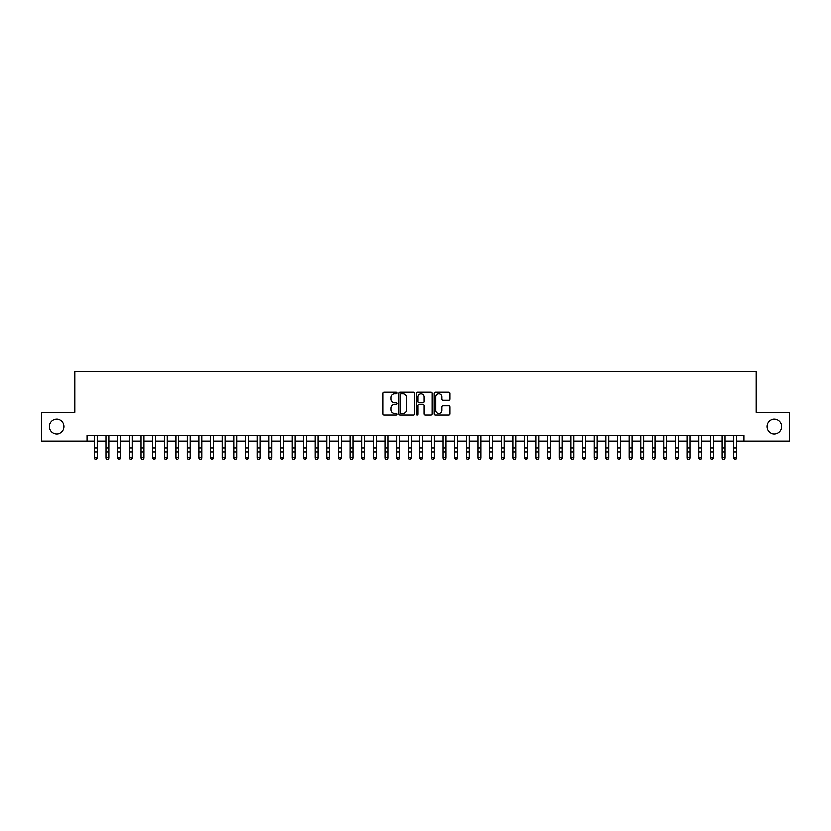 <?xml version="1.0" encoding="UTF-8"?>
<svg xmlns="http://www.w3.org/2000/svg" width="831" height="831" viewBox="0 0 831 831"><rect width="100%" height="100%" fill="white"/><g stroke="black" fill="none" stroke-linecap="round" stroke-linejoin="round"><path stroke-width="1.25" d="M396.906 392.845A0.8 0.8 0 0 0 396.107 392.045L383.984 392.045A1.143 1.143 0 0 0 382.842 393.188L382.842 413.724A1.143 1.143 0 0 0 383.984 414.856L396.107 414.856A0.8 0.8 0 0 0 396.906 414.056A0.8 0.8 0 0 0 396.107 413.267L394.538 413.267A3.646 3.646 0 0 1 390.892 409.61L390.892 407.896A3.646 3.646 0 0 1 394.538 404.25L396.107 404.25A0.8 0.8 0 0 0 396.906 403.45A0.8 0.8 0 0 0 396.107 402.651L394.538 402.651A3.646 3.646 0 0 1 390.892 399.005L390.892 397.291A3.646 3.646 0 0 1 394.538 393.645L396.107 393.645A0.8 0.8 0 0 0 396.906 392.845M766.899 426.698A7.437 7.437 0 0 0 774.336 434.135A7.437 7.437 0 0 0 781.784 426.698A7.437 7.437 0 0 0 774.336 419.26A7.437 7.437 0 0 0 766.899 426.698M49.216 426.698A7.437 7.437 0 0 0 56.664 434.135A7.437 7.437 0 0 0 64.101 426.698A7.437 7.437 0 0 0 56.664 419.26A7.437 7.437 0 0 0 49.216 426.698M448.844 400.085A1.143 1.143 0 0 0 449.976 398.942L449.976 393.188A1.143 1.143 0 0 0 448.844 392.045L435.382 392.045A1.143 1.143 0 0 0 434.239 393.188L434.239 413.724A1.143 1.143 0 0 0 435.382 414.856L448.844 414.856A1.143 1.143 0 0 0 449.976 413.724L449.976 406.764A1.143 1.143 0 0 0 448.844 405.621L443.079 405.621A1.143 1.143 0 0 0 441.936 406.764L441.936 410.213A3.054 3.054 0 0 1 438.882 413.267A3.054 3.054 0 0 1 435.839 410.213L435.839 396.688A3.054 3.054 0 0 1 438.882 393.645A3.054 3.054 0 0 1 441.936 396.688L441.936 398.942A1.143 1.143 0 0 0 443.079 400.085L448.844 400.085M87.172 441.219L41.55 441.219L41.55 412.166L74.967 412.166L74.967 371.488L756.033 371.488L756.033 412.166L789.45 412.166L789.45 441.219L743.828 441.219L743.828 435.413L87.172 435.413L87.172 441.219L94.433 441.219M414.503 393.188A1.143 1.143 0 0 0 413.36 392.045L399.898 392.045A1.143 1.143 0 0 0 398.755 393.188L398.755 413.724A1.143 1.143 0 0 0 399.898 414.856L413.36 414.856A1.143 1.143 0 0 0 414.503 413.724L414.503 393.188M417.64 392.045L431.102 392.045A1.143 1.143 0 0 1 432.245 393.188L432.245 413.724A1.143 1.143 0 0 1 431.102 414.856L425.337 414.856A1.143 1.143 0 0 1 424.194 413.724L424.194 405.393A1.143 1.143 0 0 0 423.062 404.25L419.24 404.25A1.143 1.143 0 0 0 418.097 405.393L418.097 414.056A0.8 0.8 0 0 1 417.297 414.856A0.8 0.8 0 0 1 416.497 414.056L416.497 393.188A1.143 1.143 0 0 1 417.64 392.045M97.341 441.219L106.056 441.219M108.965 441.219L117.68 441.219M120.578 441.219L129.304 441.219M132.202 441.219L140.917 441.219M143.825 441.219L152.54 441.219M155.449 441.219L164.164 441.219M167.073 441.219L175.788 441.219M178.696 441.219L187.411 441.219M190.32 441.219L199.035 441.219M201.943 441.219L210.659 441.219M213.557 441.219L222.282 441.219M225.18 441.219L233.895 441.219M236.804 441.219L245.519 441.219M248.427 441.219L257.143 441.219M260.051 441.219L268.766 441.219M271.675 441.219L280.39 441.219M283.298 441.219L292.013 441.219M294.922 441.219L303.637 441.219M306.535 441.219L315.261 441.219M318.159 441.219L326.884 441.219M329.782 441.219L338.497 441.219M341.406 441.219L350.121 441.219M353.03 441.219L361.745 441.219M364.653 441.219L373.368 441.219M376.277 441.219L384.992 441.219M387.9 441.219L396.616 441.219M399.524 441.219L408.239 441.219M411.137 441.219L419.863 441.219M422.761 441.219L431.476 441.219M434.384 441.219L443.1 441.219M446.008 441.219L454.723 441.219M457.632 441.219L466.347 441.219M469.255 441.219L477.97 441.219M480.879 441.219L489.594 441.219M492.503 441.219L501.218 441.219M504.116 441.219L512.841 441.219M515.739 441.219L524.465 441.219M527.363 441.219L536.078 441.219M538.987 441.219L547.702 441.219M550.61 441.219L559.325 441.219M562.234 441.219L570.949 441.219M573.857 441.219L582.573 441.219M585.481 441.219L594.196 441.219M597.105 441.219L605.82 441.219M608.718 441.219L617.443 441.219M620.342 441.219L629.057 441.219M631.965 441.219L640.68 441.219M643.589 441.219L652.304 441.219M655.212 441.219L663.927 441.219M666.836 441.219L675.551 441.219M678.46 441.219L687.175 441.219M690.083 441.219L698.798 441.219M701.696 441.219L710.422 441.219M713.32 441.219L722.035 441.219M724.944 441.219L733.659 441.219M736.567 441.219L743.828 441.219M401.155 393.645A0.8 0.8 0 0 0 400.355 394.434L400.355 412.467A0.8 0.8 0 0 0 401.155 413.267L402.806 413.267A3.646 3.646 0 0 0 406.463 409.61L406.463 397.291A3.646 3.646 0 0 0 402.806 393.645L401.155 393.645M424.194 396.751A3.054 3.054 0 0 0 421.151 393.697A3.054 3.054 0 0 0 418.097 396.751L418.097 401.508A1.143 1.143 0 0 0 419.24 402.651L423.062 402.651A1.143 1.143 0 0 0 424.194 401.508L424.194 396.751M97.341 435.413L97.341 458.234L96.469 459.512L95.305 459.252L96.469 459.512M94.433 435.413L94.433 457.59L97.341 457.59L96.469 459.252M95.305 459.512L94.433 458.234L95.305 459.252M108.965 435.413L108.965 458.234L108.092 459.512L106.929 459.252L108.092 459.512M106.056 435.413L106.056 457.59L108.965 457.59L108.092 459.252M106.929 459.512L106.056 458.234L106.929 459.252M120.578 435.413L120.578 458.234L119.706 459.512L118.553 459.252L119.706 459.512M117.68 435.413L117.68 457.59L120.578 457.59L119.706 459.252M118.553 459.512L117.68 458.234L118.553 459.252M132.202 435.413L132.202 458.234L131.329 459.512L130.166 459.252L131.329 459.512M129.304 435.413L129.304 457.59L132.202 457.59L131.329 459.252M130.166 459.512L129.304 458.234L130.166 459.252M143.825 435.413L143.825 458.234L142.953 459.512L141.789 459.252L142.953 459.512M140.917 435.413L140.917 457.59L143.825 457.59L142.953 459.252M141.789 459.512L140.917 458.234L141.789 459.252M155.449 435.413L155.449 458.234L154.576 459.512L153.413 459.252L154.576 459.512M152.54 435.413L152.54 457.59L155.449 457.59L154.576 459.252M153.413 459.512L152.54 458.234L153.413 459.252M167.073 435.413L167.073 458.234L166.2 459.512L165.037 459.252L166.2 459.512M164.164 435.413L164.164 457.59L167.073 457.59L166.2 459.252M165.037 459.512L164.164 458.234L165.037 459.252M178.696 435.413L178.696 458.234L177.824 459.512L176.66 459.252L177.824 459.512M175.788 435.413L175.788 457.59L178.696 457.59L177.824 459.252M176.66 459.512L175.788 458.234L176.66 459.252M190.32 435.413L190.32 458.234L189.447 459.512L188.284 459.252L189.447 459.512M187.411 435.413L187.411 457.59L190.32 457.59L189.447 459.252M188.284 459.512L187.411 458.234L188.284 459.252M201.943 435.413L201.943 458.234L201.071 459.512L199.907 459.252L201.071 459.512M199.035 435.413L199.035 457.59L201.943 457.59L201.071 459.252M199.907 459.512L199.035 458.234L199.907 459.252M213.557 435.413L213.557 458.234L212.694 459.512L211.531 459.252L212.694 459.512M210.659 435.413L210.659 457.59L213.557 457.59L212.694 459.252M211.531 459.512L210.659 458.234L211.531 459.252M225.18 435.413L225.18 458.234L224.308 459.512L223.155 459.252L224.308 459.512M222.282 435.413L222.282 457.59L225.18 457.59L224.308 459.252M223.155 459.512L222.282 458.234L223.155 459.252M236.804 435.413L236.804 458.234L235.931 459.512L234.768 459.252L235.931 459.512M233.895 435.413L233.895 457.59L236.804 457.59L235.931 459.252M234.768 459.512L233.895 458.234L234.768 459.252M248.427 435.413L248.427 458.234L247.555 459.512L246.392 459.252L247.555 459.512M245.519 435.413L245.519 457.59L248.427 457.59L247.555 459.252M246.392 459.512L245.519 458.234L246.392 459.252M260.051 435.413L260.051 458.234L259.179 459.512L258.015 459.252L259.179 459.512M257.143 435.413L257.143 457.59L260.051 457.59L259.179 459.252M258.015 459.512L257.143 458.234L258.015 459.252M271.675 435.413L271.675 458.234L270.802 459.512L269.639 459.252L270.802 459.512M268.766 435.413L268.766 457.59L271.675 457.59L270.802 459.252M269.639 459.512L268.766 458.234L269.639 459.252M283.298 435.413L283.298 458.234L282.426 459.512L281.262 459.252L282.426 459.512M280.39 435.413L280.39 457.59L283.298 457.59L282.426 459.252M281.262 459.512L280.39 458.234L281.262 459.252M294.922 435.413L294.922 458.234L294.049 459.512L292.886 459.252L294.049 459.512M292.013 435.413L292.013 457.59L294.922 457.59L294.049 459.252M292.886 459.512L292.013 458.234L292.886 459.252M306.535 435.413L306.535 458.234L305.673 459.512L304.51 459.252L305.673 459.512M303.637 435.413L303.637 457.59L306.535 457.59L305.673 459.252M304.51 459.512L303.637 458.234L304.51 459.252M318.159 435.413L318.159 458.234L317.286 459.512L316.133 459.252L317.286 459.512M315.261 435.413L315.261 457.59L318.159 457.59L317.286 459.252M316.133 459.512L315.261 458.234L316.133 459.252M329.782 435.413L329.782 458.234L328.91 459.512L327.746 459.252L328.91 459.512M326.884 435.413L326.884 457.59L329.782 457.59L328.91 459.252M327.746 459.512L326.884 458.234L327.746 459.252M341.406 435.413L341.406 458.234L340.533 459.512L339.37 459.252L340.533 459.512M338.497 435.413L338.497 457.59L341.406 457.59L340.533 459.252M339.37 459.512L338.497 458.234L339.37 459.252M353.03 435.413L353.03 458.234L352.157 459.512L350.994 459.252L352.157 459.512M350.121 435.413L350.121 457.59L353.03 457.59L352.157 459.252M350.994 459.512L350.121 458.234L350.994 459.252M364.653 435.413L364.653 458.234L363.781 459.512L362.617 459.252L363.781 459.512M361.745 435.413L361.745 457.59L364.653 457.59L363.781 459.252M362.617 459.512L361.745 458.234L362.617 459.252M376.277 435.413L376.277 458.234L375.404 459.512L374.241 459.252L375.404 459.512M373.368 435.413L373.368 457.59L376.277 457.59L375.404 459.252M374.241 459.512L373.368 458.234L374.241 459.252M387.9 435.413L387.9 458.234L387.028 459.512L385.864 459.252L387.028 459.512M384.992 435.413L384.992 457.59L387.9 457.59L387.028 459.252M385.864 459.512L384.992 458.234L385.864 459.252M399.524 435.413L399.524 458.234L398.651 459.512L397.488 459.252L398.651 459.512M396.616 435.413L396.616 457.59L399.524 457.59L398.651 459.252M397.488 459.512L396.616 458.234L397.488 459.252M411.137 435.413L411.137 458.234L410.275 459.512L409.112 459.252L410.275 459.512M408.239 435.413L408.239 457.59L411.137 457.59L410.275 459.252M409.112 459.512L408.239 458.234L409.112 459.252M422.761 435.413L422.761 458.234L421.888 459.512L420.725 459.252L421.888 459.512M419.863 435.413L419.863 457.59L422.761 457.59L421.888 459.252M420.725 459.512L419.863 458.234L420.725 459.252M434.384 435.413L434.384 458.234L433.512 459.512L432.349 459.252L433.512 459.512M431.476 435.413L431.476 457.59L434.384 457.59L433.512 459.252M432.349 459.512L431.476 458.234L432.349 459.252M446.008 435.413L446.008 458.234L445.136 459.512L443.972 459.252L445.136 459.512M443.1 435.413L443.1 457.59L446.008 457.59L445.136 459.252M443.972 459.512L443.1 458.234L443.972 459.252M457.632 435.413L457.632 458.234L456.759 459.512L455.596 459.252L456.759 459.512M454.723 435.413L454.723 457.59L457.632 457.59L456.759 459.252M455.596 459.512L454.723 458.234L455.596 459.252M469.255 435.413L469.255 458.234L468.383 459.512L467.219 459.252L468.383 459.512M466.347 435.413L466.347 457.59L469.255 457.59L468.383 459.252M467.219 459.512L466.347 458.234L467.219 459.252M480.879 435.413L480.879 458.234L480.006 459.512L478.843 459.252L480.006 459.512M477.97 435.413L477.97 457.59L480.879 457.59L480.006 459.252M478.843 459.512L477.97 458.234L478.843 459.252M492.503 435.413L492.503 458.234L491.63 459.512L490.467 459.252L491.63 459.512M489.594 435.413L489.594 457.59L492.503 457.59L491.63 459.252M490.467 459.512L489.594 458.234L490.467 459.252M504.116 435.413L504.116 458.234L503.254 459.512L502.09 459.252L503.254 459.512M501.218 435.413L501.218 457.59L504.116 457.59L503.254 459.252M502.09 459.512L501.218 458.234L502.09 459.252M515.739 435.413L515.739 458.234L514.867 459.512L513.714 459.252L514.867 459.512M512.841 435.413L512.841 457.59L515.739 457.59L514.867 459.252M513.714 459.512L512.841 458.234L513.714 459.252M527.363 435.413L527.363 458.234L526.49 459.512L525.327 459.252L526.49 459.512M524.465 435.413L524.465 457.59L527.363 457.59L526.49 459.252M525.327 459.512L524.465 458.234L525.327 459.252M538.987 435.413L538.987 458.234L538.114 459.512L536.951 459.252L538.114 459.512M536.078 435.413L536.078 457.59L538.987 457.59L538.114 459.252M536.951 459.512L536.078 458.234L536.951 459.252M550.61 435.413L550.61 458.234L549.738 459.512L548.574 459.252L549.738 459.512M547.702 435.413L547.702 457.59L550.61 457.59L549.738 459.252M548.574 459.512L547.702 458.234L548.574 459.252M562.234 435.413L562.234 458.234L561.361 459.512L560.198 459.252L561.361 459.512M559.325 435.413L559.325 457.59L562.234 457.59L561.361 459.252M560.198 459.512L559.325 458.234L560.198 459.252M573.857 435.413L573.857 458.234L572.985 459.512L571.821 459.252L572.985 459.512M570.949 435.413L570.949 457.59L573.857 457.59L572.985 459.252M571.821 459.512L570.949 458.234L571.821 459.252M585.481 435.413L585.481 458.234L584.608 459.512L583.445 459.252L584.608 459.512M582.573 435.413L582.573 457.59L585.481 457.59L584.608 459.252M583.445 459.512L582.573 458.234L583.445 459.252M597.105 435.413L597.105 458.234L596.232 459.512L595.069 459.252L596.232 459.512M594.196 435.413L594.196 457.59L597.105 457.59L596.232 459.252M595.069 459.512L594.196 458.234L595.069 459.252M608.718 435.413L608.718 458.234L607.845 459.512L606.692 459.252L607.845 459.512M605.82 435.413L605.82 457.59L608.718 457.59L607.845 459.252M606.692 459.512L605.82 458.234L606.692 459.252M620.342 435.413L620.342 458.234L619.469 459.512L618.306 459.252L619.469 459.512M617.443 435.413L617.443 457.59L620.342 457.59L619.469 459.252M618.306 459.512L617.443 458.234L618.306 459.252M631.965 435.413L631.965 458.234L631.093 459.512L629.929 459.252L631.093 459.512M629.057 435.413L629.057 457.59L631.965 457.59L631.093 459.252M629.929 459.512L629.057 458.234L629.929 459.252M643.589 435.413L643.589 458.234L642.716 459.512L641.553 459.252L642.716 459.512M640.68 435.413L640.68 457.59L643.589 457.59L642.716 459.252M641.553 459.512L640.68 458.234L641.553 459.252M655.212 435.413L655.212 458.234L654.34 459.512L653.176 459.252L654.34 459.512M652.304 435.413L652.304 457.59L655.212 457.59L654.34 459.252M653.176 459.512L652.304 458.234L653.176 459.252M666.836 435.413L666.836 458.234L665.963 459.512L664.8 459.252L665.963 459.512M663.927 435.413L663.927 457.59L666.836 457.59L665.963 459.252M664.8 459.512L663.927 458.234L664.8 459.252M678.46 435.413L678.46 458.234L677.587 459.512L676.424 459.252L677.587 459.512M675.551 435.413L675.551 457.59L678.46 457.59L677.587 459.252M676.424 459.512L675.551 458.234L676.424 459.252M690.083 435.413L690.083 458.234L689.211 459.512L688.047 459.252L689.211 459.512M687.175 435.413L687.175 457.59L690.083 457.59L689.211 459.252M688.047 459.512L687.175 458.234L688.047 459.252M701.696 435.413L701.696 458.234L700.834 459.512L699.671 459.252L700.834 459.512M698.798 435.413L698.798 457.59L701.696 457.59L700.834 459.252M699.671 459.512L698.798 458.234L699.671 459.252M713.32 435.413L713.32 458.234L712.447 459.512L711.294 459.252L712.447 459.512M710.422 435.413L710.422 457.59L713.32 457.59L712.447 459.252M711.294 459.512L710.422 458.234L711.294 459.252M724.944 435.413L724.944 458.234L724.071 459.512L722.908 459.252L724.071 459.512M722.035 435.413L722.035 457.59L724.944 457.59L724.071 459.252M722.908 459.512L722.035 458.234L722.908 459.252M736.567 435.413L736.567 458.234L735.695 459.512L734.531 459.252L735.695 459.512M733.659 435.413L733.659 457.59L736.567 457.59L735.695 459.252M734.531 459.512L733.659 458.234L734.531 459.252M97.341 448.054L94.433 448.054M97.341 452.043L94.433 452.043M97.341 435.787L94.433 435.787M108.965 448.054L106.056 448.054M108.965 452.043L106.056 452.043M108.965 435.787L106.056 435.787M120.578 448.054L117.68 448.054M120.578 452.043L117.68 452.043M120.578 435.787L117.68 435.787M132.202 448.054L129.304 448.054M132.202 452.043L129.304 452.043M132.202 435.787L129.304 435.787M143.825 448.054L140.917 448.054M143.825 452.043L140.917 452.043M143.825 435.787L140.917 435.787M155.449 448.054L152.54 448.054M155.449 452.043L152.54 452.043M155.449 435.787L152.54 435.787M167.073 448.054L164.164 448.054M167.073 452.043L164.164 452.043M167.073 435.787L164.164 435.787M178.696 448.054L175.788 448.054M178.696 452.043L175.788 452.043M178.696 435.787L175.788 435.787M190.32 448.054L187.411 448.054M190.32 452.043L187.411 452.043M190.32 435.787L187.411 435.787M201.943 448.054L199.035 448.054M201.943 452.043L199.035 452.043M201.943 435.787L199.035 435.787M213.557 448.054L210.659 448.054M213.557 452.043L210.659 452.043M213.557 435.787L210.659 435.787M225.18 448.054L222.282 448.054M225.18 452.043L222.282 452.043M225.18 435.787L222.282 435.787M236.804 448.054L233.895 448.054M236.804 452.043L233.895 452.043M236.804 435.787L233.895 435.787M248.427 448.054L245.519 448.054M248.427 452.043L245.519 452.043M248.427 435.787L245.519 435.787M260.051 448.054L257.143 448.054M260.051 452.043L257.143 452.043M260.051 435.787L257.143 435.787M271.675 448.054L268.766 448.054M271.675 452.043L268.766 452.043M271.675 435.787L268.766 435.787M283.298 448.054L280.39 448.054M283.298 452.043L280.39 452.043M283.298 435.787L280.39 435.787M294.922 448.054L292.013 448.054M294.922 452.043L292.013 452.043M294.922 435.787L292.013 435.787M306.535 448.054L303.637 448.054M306.535 452.043L303.637 452.043M306.535 435.787L303.637 435.787M318.159 448.054L315.261 448.054M318.159 452.043L315.261 452.043M318.159 435.787L315.261 435.787M329.782 448.054L326.884 448.054M329.782 452.043L326.884 452.043M329.782 435.787L326.884 435.787M341.406 448.054L338.497 448.054M341.406 452.043L338.497 452.043M341.406 435.787L338.497 435.787M353.03 448.054L350.121 448.054M353.03 452.043L350.121 452.043M353.03 435.787L350.121 435.787M364.653 448.054L361.745 448.054M364.653 452.043L361.745 452.043M364.653 435.787L361.745 435.787M376.277 448.054L373.368 448.054M376.277 452.043L373.368 452.043M376.277 435.787L373.368 435.787M387.9 448.054L384.992 448.054M387.9 452.043L384.992 452.043M387.9 435.787L384.992 435.787M399.524 448.054L396.616 448.054M399.524 452.043L396.616 452.043M399.524 435.787L396.616 435.787M411.137 448.054L408.239 448.054M411.137 452.043L408.239 452.043M411.137 435.787L408.239 435.787M422.761 448.054L419.863 448.054M422.761 452.043L419.863 452.043M422.761 435.787L419.863 435.787M434.384 448.054L431.476 448.054M434.384 452.043L431.476 452.043M434.384 435.787L431.476 435.787M446.008 448.054L443.1 448.054M446.008 452.043L443.1 452.043M446.008 435.787L443.1 435.787M457.632 448.054L454.723 448.054M457.632 452.043L454.723 452.043M457.632 435.787L454.723 435.787M469.255 448.054L466.347 448.054M469.255 452.043L466.347 452.043M469.255 435.787L466.347 435.787M480.879 448.054L477.97 448.054M480.879 452.043L477.97 452.043M480.879 435.787L477.97 435.787M492.503 448.054L489.594 448.054M492.503 452.043L489.594 452.043M492.503 435.787L489.594 435.787M504.116 448.054L501.218 448.054M504.116 452.043L501.218 452.043M504.116 435.787L501.218 435.787M515.739 448.054L512.841 448.054M515.739 452.043L512.841 452.043M515.739 435.787L512.841 435.787M527.363 448.054L524.465 448.054M527.363 452.043L524.465 452.043M527.363 435.787L524.465 435.787M538.987 448.054L536.078 448.054M538.987 452.043L536.078 452.043M538.987 435.787L536.078 435.787M550.61 448.054L547.702 448.054M550.61 452.043L547.702 452.043M550.61 435.787L547.702 435.787M562.234 448.054L559.325 448.054M562.234 452.043L559.325 452.043M562.234 435.787L559.325 435.787M573.857 448.054L570.949 448.054M573.857 452.043L570.949 452.043M573.857 435.787L570.949 435.787M585.481 448.054L582.573 448.054M585.481 452.043L582.573 452.043M585.481 435.787L582.573 435.787M597.105 448.054L594.196 448.054M597.105 452.043L594.196 452.043M597.105 435.787L594.196 435.787M608.718 448.054L605.82 448.054M608.718 452.043L605.82 452.043M608.718 435.787L605.82 435.787M620.342 448.054L617.443 448.054M620.342 452.043L617.443 452.043M620.342 435.787L617.443 435.787M631.965 448.054L629.057 448.054M631.965 452.043L629.057 452.043M631.965 435.787L629.057 435.787M643.589 448.054L640.68 448.054M643.589 452.043L640.68 452.043M643.589 435.787L640.68 435.787M655.212 448.054L652.304 448.054M655.212 452.043L652.304 452.043M655.212 435.787L652.304 435.787M666.836 448.054L663.927 448.054M666.836 452.043L663.927 452.043M666.836 435.787L663.927 435.787M678.46 448.054L675.551 448.054M678.46 452.043L675.551 452.043M678.46 435.787L675.551 435.787M690.083 448.054L687.175 448.054M690.083 452.043L687.175 452.043M690.083 435.787L687.175 435.787M701.696 448.054L698.798 448.054M701.696 452.043L698.798 452.043M701.696 435.787L698.798 435.787M713.32 448.054L710.422 448.054M713.32 452.043L710.422 452.043M713.32 435.787L710.422 435.787M724.944 448.054L722.035 448.054M724.944 452.043L722.035 452.043M724.944 435.787L722.035 435.787M736.567 448.054L733.659 448.054M736.567 452.043L733.659 452.043M736.567 435.787L733.659 435.787"/></g></svg>

